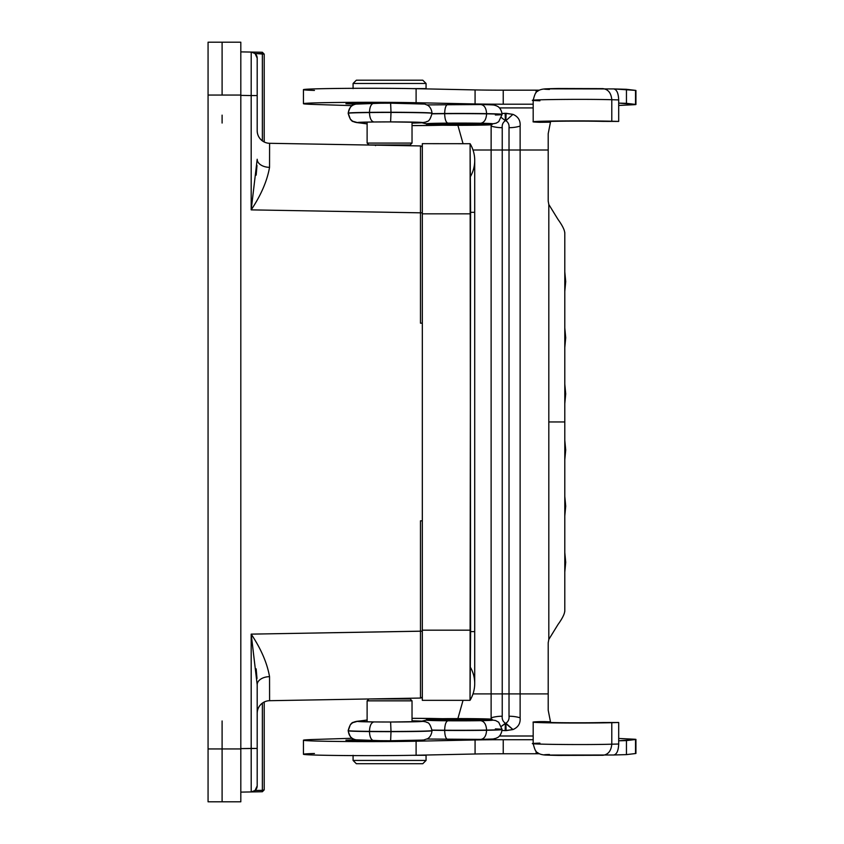 <?xml version="1.0" encoding="UTF-8"?>
<svg xmlns="http://www.w3.org/2000/svg" width="844" height="844" viewBox="0 0 844 844"><rect width="100%" height="100%" fill="white"/><g stroke="black" fill="none" stroke-linecap="round" stroke-linejoin="round"><path stroke-width="1.27" d="M262.421 140.916L262.368 140.874A12.628 12.628 0 0 0 269.595 143.301L375.538 145.147L269.595 143.301L269.542 167.344C267.147 180.964 261.028 195.143 251.185 209.871L420.47 212.825L420.481 145.938A1.867 1.867 0 0 1 422.316 147.805A1.867 1.867 0 0 0 420.481 145.938L269.595 143.301A12.628 12.628 0 0 1 257.188 130.672L257.188 58.141A6.077 6.077 0 0 0 251.206 52.064L240.814 51.885L251.206 52.064L251.185 95.562L257.188 95.562L257.188 58.141L257.188 73.038L257.188 58.141L255.067 53.531L251.206 52.064A6.077 6.077 0 0 1 257.188 58.141L257.188 73.038L257.188 58.141L255.067 53.531L251.206 52.064L262.368 52.254L251.206 52.064L262.368 52.254L251.206 52.064L251.185 95.562L240.814 95.383L251.185 95.562L251.185 209.871L420.47 212.825L420.47 323.178L422.327 323.178L420.47 323.178L422.327 323.178L422.316 147.805A1.867 1.867 0 0 0 420.481 145.938L269.595 143.301A12.628 12.628 0 0 1 262.368 140.874L264.204 141.992L264.204 54.132L262.368 52.254L262.368 53.657L264.204 54.132L262.368 53.657L264.204 54.132L262.368 52.254L264.204 54.132L262.368 52.254L262.368 140.874C259.024 138.289 257.293 134.892 257.188 130.672L257.188 94.095M240.814 748.617L251.185 748.438L251.185 634.129L422.316 631.175L422.316 520.822L420.47 520.822L420.481 698.062L269.595 700.699A12.628 12.628 0 0 0 262.368 703.126L264.204 702.008L262.368 703.126L262.368 791.746L251.206 791.936L255.067 790.469L262.368 790.343L262.368 791.746L251.206 791.936L262.368 791.746L264.204 789.868L262.368 791.746L264.204 789.868L262.368 790.343L264.204 789.868L262.368 791.746L251.206 791.936A6.077 6.077 0 0 0 257.188 785.859L255.067 790.469L262.368 790.343L262.368 703.126C259.024 705.711 257.293 709.108 257.188 713.328L257.188 785.859L255.067 790.469L251.206 791.936L240.814 792.115L251.206 791.936L251.185 748.438L257.188 748.438L257.188 785.859A6.077 6.077 0 0 1 251.206 791.936L251.185 634.129L420.47 631.175L420.481 698.062A1.867 1.867 0 0 0 422.316 696.194L422.316 520.822L420.47 520.822L420.47 631.175L422.316 631.175L422.316 696.194A1.867 1.867 0 0 1 420.481 698.062L269.595 700.699A12.628 12.628 0 0 0 257.188 713.328L257.188 748.438L240.814 748.617M256.987 165.466L256.165 175.151L256.987 165.466M256.987 678.534L256.165 668.849L256.987 678.534M257.188 728.857L257.188 684.748L257.188 728.857M254.128 791.134L251.259 791.936L254.128 791.134M264.204 141.992L262.368 140.874L262.368 53.657L255.067 53.531L264.204 54.132L264.172 141.971M264.204 789.868L264.204 702.008L262.368 703.126L264.204 702.008L264.204 789.868M262.421 703.084L262.389 703.115C259.024 705.711 257.293 709.108 257.188 713.328A12.628 12.628 0 0 1 269.595 700.699A12.628 12.628 0 0 0 262.368 703.126M262.368 140.874C259.024 138.289 257.293 134.892 257.188 130.672A12.628 12.628 0 0 0 269.595 143.301L269.542 167.344A12.628 8.092 0 0 1 257.188 159.252L251.185 209.871L257.188 159.252A12.628 8.092 0 0 0 269.542 167.344C267.147 180.964 261.028 195.143 251.185 209.871L251.185 95.562L257.188 95.562M420.47 212.825L422.316 212.825L422.316 147.805A1.867 1.867 0 0 0 420.481 145.938L420.47 212.825L422.316 212.825L422.316 323.178L420.47 323.178L420.47 212.825M269.595 700.699L269.542 676.656A12.628 8.092 0 0 0 257.188 684.748L251.185 634.129L257.188 684.748A12.628 8.092 0 0 1 269.542 676.656C267.147 663.036 261.028 648.857 251.185 634.129C261.028 648.857 267.147 663.036 269.542 676.656L269.595 700.699M422.327 630.173L422.327 700.341L470.013 700.341L422.327 700.341L422.327 213.827L422.327 630.173L470.604 630.173L422.327 630.173M470.33 176.734A32.536 32.536 0 0 0 470.097 143.702A32.536 32.536 0 0 1 470.33 176.734A32.536 32.536 0 0 0 470.097 143.702L470.604 213.827L422.327 213.827L422.327 143.659L470.097 143.702L422.327 143.659L422.327 213.827L470.604 213.827L470.034 700.298A32.536 32.536 0 0 0 470.298 667.119A32.536 32.536 0 0 1 470.034 700.298L470.034 700.298A32.536 32.536 0 0 0 470.298 667.119M470.097 143.702L470.614 631.607L474.718 631.607L474.718 160.413M470.614 212.298L474.718 212.298L470.614 212.298M474.718 683.492L474.718 631.607L470.614 631.607L470.034 700.298M426.02 755.021L412.684 755.306L426.062 755.306L426.062 760.444L353.077 760.444L356.358 763.725L422.781 763.725L426.062 760.444L353.077 760.444L353.077 755.306M412.03 721.82L412.03 700.847L410.152 698.98L368.986 698.98L367.119 700.847L412.03 700.847L367.119 700.847L367.119 721.82M356.358 763.725L422.781 763.725L356.358 763.725M403.601 698.853L368.986 698.98M426.895 123.889L426.325 123.741A32.294 0.675 180 0 0 426.568 123.846A32.473 0.675 0 0 1 426.136 123.741A34.615 0.728 0 0 1 447.911 123.129A34.076 0.717 0 0 1 480.7 123.245C484.277 122.602 486.239 119.458 486.587 113.835A43.339 0.907 180 0 0 444.661 113.687A43.877 0.918 180 0 0 432.012 113.845A43.877 0.918 180 0 1 444.661 113.687L444.661 113.497A43.339 0.907 0 0 1 486.587 113.645A43.002 0.897 0 0 1 502.053 114.341A43.002 0.897 0 0 0 486.587 113.645C486.239 108.032 484.277 104.994 480.7 104.54L426.98 104.899M495.354 115.006A43.002 0.897 180 0 0 502.053 114.52A43.002 0.897 180 0 0 486.587 113.835A43.339 0.907 180 0 0 444.661 113.687C444.851 119.32 445.927 122.464 447.911 123.129A34.076 0.717 0 0 1 480.7 123.245A33.739 0.707 0 0 1 492.063 123.931A33.56 0.707 180 0 0 480.584 123.245A33.887 0.707 180 0 0 447.974 123.129A34.425 0.717 180 0 0 426.325 123.741A32.294 0.675 180 0 0 426.568 123.846A32.473 0.675 0 0 1 426.136 123.741L422.021 122.77L426.136 123.741A34.615 0.728 0 0 1 447.911 123.129C445.927 122.464 444.851 119.32 444.661 113.687L444.661 113.497A43.339 0.907 0 0 1 486.587 113.645C486.239 108.032 484.277 104.994 480.7 104.54A34.076 0.717 180 0 0 447.911 104.424C445.927 104.867 444.851 107.884 444.661 113.497A43.877 0.918 0 0 0 432.022 113.655A43.877 0.918 0 0 1 444.661 113.497C444.851 107.884 445.927 104.867 447.911 104.424L447.837 104.413M434.048 125.387L433.647 125.397A29.403 0.612 0 0 1 412.03 125.587A29.213 0.612 180 0 0 433.521 125.397L442.245 125.207L433.521 125.397A29.213 0.612 180 0 1 412.03 125.587L433.647 125.397A29.403 0.612 0 0 1 412.03 125.587M442.414 125.218L433.647 125.397L442.414 125.218M480.13 123.235L480.584 123.245A33.56 0.707 180 0 1 492.063 123.91A33.739 0.707 0 0 0 480.7 123.245C484.277 122.602 486.239 119.458 486.587 113.835L486.587 113.835A43.002 0.897 180 0 1 502.053 114.52L502.053 114.341C501.347 107.705 496.989 106.049 497.485 106.344L496.156 105.69C492.959 105.046 497.707 104.93 480.869 104.54M429.649 124.079L427.676 123.962M367.119 123.92L357.508 122.591A30.732 0.644 0 0 1 373.881 121.979A32.146 0.675 0 0 1 390.624 121.895A33.771 0.707 0 0 1 422.717 122.644A35.248 0.738 0 0 1 412.03 123.108A35.058 0.738 180 0 0 422.527 122.644A33.591 0.707 180 0 0 390.614 121.905L390.614 121.905A31.956 0.665 180 0 0 373.966 121.99A30.542 0.644 180 0 0 357.687 122.591L367.119 123.825L357.687 122.591L359.861 122.327L357.687 122.591A30.542 0.644 180 0 1 373.966 121.99L373.966 121.99A31.956 0.665 180 0 1 390.614 121.905A33.771 0.707 0 0 1 422.717 122.644A35.248 0.738 0 0 1 412.03 123.108A35.058 0.738 180 0 0 422.527 122.644A33.591 0.707 180 0 0 390.614 121.905L420.66 122.369M356.295 122.517L367.119 123.846L357.508 122.591A30.732 0.644 0 0 1 373.881 121.979A32.146 0.675 0 0 1 390.624 121.895L391.004 112.442A41.409 0.865 180 0 0 369.461 112.558C369.725 118.181 371.191 121.325 373.881 121.979C371.191 121.325 369.725 118.181 369.461 112.558A39.995 0.833 180 0 0 348.171 113.296A39.995 0.833 180 0 0 348.298 113.36L350.313 119.131L352.613 121.198L357.508 122.591L354.775 122.19C353.974 120.998 351.009 123.678 348.171 113.296L348.171 113.107A39.995 0.833 0 0 1 369.461 112.368A41.409 0.865 0 0 1 391.004 112.263A43.033 0.897 0 0 1 432.022 113.159A43.033 0.897 0 0 1 431.959 113.201M426.231 121.947L422.717 122.644L426.231 121.947C427.022 120.66 429.258 123.414 432.022 113.349A43.033 0.897 180 0 0 391.004 112.442L390.624 121.895L374.177 121.99M420.333 122.369L422.527 122.644L420.333 122.369M492.063 124.627A32.747 0.686 180 0 0 459.315 123.941A32.747 0.686 180 0 0 426.568 124.627A32.747 0.686 180 0 0 441.074 125.197A32.747 0.686 180 0 0 474.729 125.228A32.747 0.686 180 0 0 492.063 124.627L492.063 123.762L490.491 123.562M448.196 123.118L447.974 123.129A34.425 0.717 180 0 0 426.325 123.741L442.646 123.182M357.508 103.886C351.906 104.456 348.836 107.547 348.298 113.17A39.995 0.833 0 0 1 348.171 113.107A39.995 0.833 0 0 1 369.461 112.368A41.409 0.865 0 0 1 391.004 112.263A43.033 0.897 0 0 1 432.022 113.159C431.316 106.555 427.011 104.899 427.497 105.183L424.68 104.065L390.635 103.19L391.004 112.263L390.624 103.19A32.146 0.675 180 0 0 373.881 103.274L355.429 104.034C354.079 105.352 351.209 102.451 348.171 113.107M373.881 103.274C371.191 103.728 369.725 106.755 369.461 112.368C369.725 106.755 371.191 103.728 373.881 103.274L390.635 103.19A32.146 0.675 180 0 0 373.881 103.274M422.717 103.928A33.771 0.707 180 0 0 390.645 103.19M480.7 104.54A34.076 0.717 180 0 0 447.911 104.424M480.584 123.245A33.887 0.707 180 0 0 447.974 123.129M431.959 113.391A43.033 0.897 180 0 0 432.022 113.349A43.033 0.897 180 0 0 391.004 112.442A41.409 0.865 180 0 0 369.461 112.558A39.995 0.833 180 0 0 348.171 113.296M495.354 728.91A43.002 0.897 180 0 1 502.053 729.395A43.002 0.897 180 0 1 486.587 730.081C486.239 724.458 484.277 721.314 480.7 720.67A33.739 0.707 0 0 0 492.063 719.985A33.739 0.707 0 0 1 480.7 720.67A34.076 0.717 0 0 1 447.911 720.787C445.927 721.451 444.851 724.606 444.661 730.229C444.851 724.606 445.927 721.451 447.911 720.787A34.615 0.728 0 0 1 426.136 720.175L422.021 721.145L426.136 720.175A32.473 0.675 0 0 1 426.568 720.048A32.473 0.675 0 0 0 426.136 720.175A34.615 0.728 0 0 0 447.911 720.787A34.076 0.717 0 0 0 480.7 720.67C484.277 721.314 486.239 724.458 486.587 730.081A43.339 0.907 180 0 1 444.661 730.229A43.877 0.918 180 0 1 432.012 730.071A43.877 0.918 180 0 0 444.661 730.229L444.661 730.419A43.339 0.907 0 0 0 486.587 730.271A43.002 0.897 0 0 0 502.053 729.585C501.252 736.39 496.979 737.835 497.485 737.582L495.65 738.416C490.775 739.196 498.709 738.816 480.869 739.386L426.98 739.027M434.048 718.529L433.647 718.518A29.403 0.612 0 0 0 412.03 718.328A29.213 0.612 180 0 1 433.521 718.518L442.245 718.708L433.521 718.518A29.213 0.612 180 0 0 412.03 718.328L433.647 718.518A29.403 0.612 0 0 0 412.03 718.328M442.414 718.708L433.647 718.518L442.414 718.708M427.676 719.953L429.649 719.848M367.119 719.995L357.508 721.325A30.732 0.644 0 0 0 373.881 721.936A32.146 0.675 0 0 0 390.624 722.021A33.771 0.707 0 0 0 422.717 721.282A35.248 0.738 0 0 0 412.03 720.808A35.058 0.738 180 0 1 422.527 721.282A33.591 0.707 180 0 1 390.614 722.021A31.956 0.665 180 0 1 373.966 721.926A30.542 0.644 180 0 1 357.687 721.325L367.119 720.09L357.508 721.325A30.732 0.644 0 0 0 373.881 721.936A32.146 0.675 0 0 0 390.624 722.021L420.66 721.546M348.298 730.556L350.313 724.785L352.613 722.728L357.508 721.325L354.775 721.736C353.942 722.928 350.998 720.259 348.171 730.63A39.995 0.833 180 0 1 348.298 730.556M356.295 721.398L367.119 720.069L357.687 721.325L359.861 721.588L357.687 721.325A30.542 0.644 180 0 0 373.966 721.926L373.966 721.926A31.956 0.665 180 0 0 390.614 722.021A33.771 0.707 0 0 0 422.717 721.282A35.248 0.738 0 0 0 412.03 720.808A35.058 0.738 180 0 1 422.527 721.282A33.591 0.707 180 0 1 390.614 722.021L391.004 731.474A41.409 0.865 180 0 1 369.461 731.368C369.725 725.734 371.191 722.591 373.881 721.936C371.191 722.591 369.725 725.734 369.461 731.368A39.995 0.833 180 0 1 348.171 730.63L348.171 730.809A39.995 0.833 0 0 0 369.461 731.548A41.409 0.865 0 0 0 391.004 731.664A43.033 0.897 0 0 0 432.022 730.756A43.033 0.897 0 0 0 431.959 730.714M426.231 721.968L422.717 721.282L426.231 721.968C427.022 723.255 429.258 720.502 432.022 730.577A43.033 0.897 180 0 1 391.004 731.474L390.624 722.021M420.333 721.546L422.527 721.282L420.333 721.546M374.177 721.936L390.614 722.01M492.063 719.288A32.747 0.686 180 0 1 459.315 719.974A32.747 0.686 180 0 1 426.568 719.288A32.747 0.686 180 0 1 441.074 718.719A32.747 0.686 180 0 1 474.729 718.687A32.747 0.686 180 0 1 492.063 719.288L492.063 720.154L490.659 720.343L480.426 720.67L426.325 720.175A32.294 0.675 180 0 1 426.568 720.08A32.294 0.675 180 0 0 426.325 720.175A34.425 0.717 180 0 0 447.974 720.787A34.425 0.717 180 0 1 426.325 720.175L436.601 720.628M491.662 720.259L490.206 720.375M480.13 720.692L480.584 720.67A33.56 0.707 180 0 0 492.063 720.006A33.56 0.707 180 0 1 480.584 720.67L480.584 720.67A33.887 0.707 180 0 1 447.974 720.787L448.196 720.797M442.646 720.734L435.504 720.607M480.7 739.386A34.076 0.717 180 0 1 447.911 739.502C445.927 739.059 444.851 736.031 444.661 730.419A43.877 0.918 0 0 1 432.022 730.26A43.877 0.918 0 0 0 444.661 730.419L444.661 730.229A43.339 0.907 180 0 0 486.587 730.081L486.587 730.271C486.239 735.884 484.277 738.922 480.7 739.386A34.076 0.717 180 0 1 447.911 739.502C445.927 739.059 444.851 736.031 444.661 730.419A43.339 0.907 0 0 0 486.587 730.271A43.002 0.897 0 0 0 502.053 729.585L502.053 729.395A43.002 0.897 180 0 1 486.587 730.081L486.587 730.271C486.239 735.884 484.277 738.922 480.7 739.386L480.858 739.386M357.508 740.03C351.906 739.46 348.836 736.369 348.298 730.746A39.995 0.833 0 0 0 348.171 730.809A39.995 0.833 0 0 0 369.461 731.548A41.409 0.865 0 0 0 391.004 731.664A43.033 0.897 0 0 0 432.022 730.756C431.21 737.572 426.948 739.017 427.454 738.764L423.393 740.072L390.635 740.726L391.004 731.664L390.624 740.726A32.146 0.675 180 0 1 373.881 740.642L355.429 739.882C354.079 738.574 351.209 741.475 348.171 730.809M373.881 740.642C371.191 740.188 369.725 737.16 369.461 731.548C369.725 737.16 371.191 740.188 373.881 740.642L390.635 740.726A32.146 0.675 180 0 1 373.881 740.642M422.717 739.988A33.771 0.707 180 0 1 390.645 740.726M431.959 730.524A43.033 0.897 180 0 1 432.022 730.577A43.033 0.897 180 0 1 391.004 731.474A41.409 0.865 180 0 1 369.461 731.368L369.461 731.368A39.995 0.833 180 0 1 348.171 730.63M480.584 720.67A33.887 0.707 180 0 1 447.974 720.787M426.642 123.73L436.897 123.287M433.056 124.416L459.315 124.036A28.074 0.591 180 0 0 435.008 124.923A28.074 0.591 180 0 0 483.623 124.923A28.074 0.591 180 0 0 459.315 124.036A28.074 0.591 180 0 0 435.008 124.923A28.074 0.591 180 0 0 483.623 124.923A28.074 0.591 180 0 0 459.315 124.036L485.574 124.416M459.315 123.941A32.747 0.686 180 0 0 430.957 124.965A32.747 0.686 180 0 0 487.674 124.965A32.747 0.686 180 0 0 459.315 123.941M635.933 739.407A26.196 0.549 180 0 0 633.812 739.196L618.694 738.458L633.812 739.196A26.196 0.549 180 0 1 635.532 739.502L618.694 740.81L626.448 740.589L626.448 754.62L614.01 754.979L626.448 754.62L626.448 740.589L635.532 739.502L635.532 753.534L626.448 754.62L635.532 753.534A26.196 0.549 180 0 0 635.933 753.439L635.933 739.407A26.196 0.549 180 0 1 635.532 739.502L635.532 753.534A26.196 0.549 180 0 0 635.532 753.344M533.186 736L499.479 736L533.186 736M314.464 739.46L351.948 738.278L314.464 739.46A65.959 1.382 180 0 0 327.662 741.296A65.959 1.382 180 0 0 416.103 741.201A65.959 1.382 180 0 1 344.204 741.507A65.959 1.382 180 0 1 303.439 740.23A65.959 1.382 180 0 1 314.464 739.46M314.464 753.492A65.959 1.382 180 0 0 327.662 755.327A65.959 1.382 180 0 0 416.103 755.232L475.077 753.998A39.763 0.833 0 0 1 503.235 753.755L539.485 753.755L536.151 753.755L536.151 751.255L536.151 753.755L503.235 753.755A39.763 0.833 0 0 0 475.077 753.998L475.077 739.966L475.077 753.998L416.103 755.232L416.103 741.201L475.077 739.966A39.763 0.833 0 0 1 503.235 739.724L503.235 753.755L503.235 739.724L533.186 739.724L503.235 739.724A39.763 0.833 0 0 0 475.077 739.966L416.103 741.201L416.103 755.232A65.959 1.382 180 0 1 344.204 755.538A65.959 1.382 180 0 1 303.439 754.262L303.439 740.23M387.248 740.726L392.787 740.726L387.248 740.726M365.241 740.652L381.435 740.705L355.018 739.777L345.913 740.167L365.241 740.652M539.938 743.131C508.964 744.06 580.588 745.115 611.794 744.197L611.794 722.686L618.694 722.496L618.694 741.211L618.694 722.496L602.985 722.538L618.694 722.496L611.794 722.686L611.794 744.197C611.161 750.865 608.229 754.557 602.985 755.274L558.285 755.412C543.177 755.116 540.234 754.81 549.444 754.483M602.985 755.274L602.985 755.274C608.229 754.557 611.161 750.865 611.794 744.197L618.694 744.018C618.399 750.801 616.721 754.462 613.672 754.99L613.831 755C616.795 754.293 618.42 750.632 618.694 744.018L618.694 741.211L618.694 744.018L611.794 744.197M611.794 722.686A44.046 0.918 180 0 1 562.779 722.981A44.046 0.918 180 0 1 533.186 722.116A44.046 0.918 180 0 1 539.938 721.62L544.77 721.62L539.938 721.62A44.046 0.918 180 0 0 551.818 722.865A44.046 0.918 180 0 0 611.794 722.686M602.985 722.538A32.821 0.686 180 0 1 566.461 722.759A32.821 0.686 180 0 1 544.412 722.116A32.821 0.686 180 0 1 548.822 721.768L544.77 721.62L548.822 721.768L548.822 722.453L548.822 721.768A32.821 0.686 180 0 0 558.791 722.675A32.821 0.686 180 0 0 602.985 722.538M433.056 719.499L459.315 719.879A28.074 0.591 180 0 1 435.008 718.993A28.074 0.591 180 0 1 483.623 718.993A28.074 0.591 180 0 1 459.315 719.879A28.074 0.591 180 0 1 435.008 718.993A28.074 0.591 180 0 1 483.623 718.993A28.074 0.591 180 0 1 459.315 719.879L485.574 719.499M459.315 719.974A32.747 0.686 180 0 1 430.957 718.951A32.747 0.686 180 0 1 487.674 718.951A32.747 0.686 180 0 1 459.315 719.974M491.155 124.785L491.124 150.01L502.233 150.01L502.233 716.229A23.389 13.293 180 0 0 491.124 717.822L491.124 150.01L502.233 150.01L502.233 716.229C501.916 719.225 502.961 721.557 505.366 723.234L512.952 729.554L506.094 730.619L505.883 723.234L506.094 730.619L505.155 730.619L512.952 729.554L505.883 723.234C508.299 721.546 509.343 719.215 509.016 716.229A23.389 13.293 0 0 1 520.126 717.822C520.558 723.435 518.163 727.349 512.952 729.554M491.155 719.13L491.124 717.822A23.389 13.293 180 0 1 502.233 716.229C501.916 719.225 502.961 721.557 505.366 723.234L505.155 730.619L502.022 730.419L505.155 730.619L505.366 723.234L501.515 726.251L505.883 723.234C508.299 721.546 509.343 719.215 509.016 716.229L509.016 127.687C509.333 124.701 508.288 122.369 505.883 120.681L505.366 120.681C502.95 122.369 501.906 124.712 502.233 127.687L502.233 150.01L509.016 150.01L509.016 127.687C509.333 124.701 508.288 122.369 505.883 120.681L505.366 120.681C502.95 122.369 501.906 124.712 502.233 127.687L502.233 150.01L520.126 150.01L509.016 150.01L509.016 693.905L520.126 693.905L520.126 717.822A23.389 13.293 0 0 0 509.016 716.229L509.016 693.905L520.126 693.905L520.126 126.094A23.389 13.293 180 0 1 509.016 127.687A23.389 13.293 180 0 0 520.126 126.094C520.558 120.481 518.163 116.577 512.952 114.362L505.883 120.681L506.094 113.296L505.883 120.681L512.952 114.362L505.155 113.296L505.366 120.681L501.515 117.664L505.366 120.681L505.155 113.296L502.022 113.507L506.094 113.296L512.952 114.362M602.985 88.641L558.285 88.504C543.188 88.799 540.244 89.105 549.444 89.432C540.244 89.105 543.188 88.799 558.285 88.504L602.985 88.641C608.229 89.358 611.161 93.051 611.794 99.719L611.794 121.241L618.694 121.42L618.694 102.715L618.694 121.42L602.985 121.378L611.794 121.241A44.046 0.918 180 0 0 562.779 120.935A44.046 0.918 180 0 0 533.186 121.81A44.046 0.918 180 0 0 539.938 122.296L549.444 122.201L548.822 121.462L548.822 122.148A32.821 0.686 180 0 1 544.412 121.81A32.821 0.686 180 0 1 566.461 121.156A32.821 0.686 180 0 1 602.985 121.378A32.821 0.686 180 0 0 558.791 121.241A32.821 0.686 180 0 0 548.822 122.148L539.938 122.296A44.046 0.918 180 0 1 551.818 121.051A44.046 0.918 180 0 1 611.794 121.241L611.794 99.719C580.588 98.801 508.964 99.856 539.938 100.784M618.694 99.909L611.794 99.719L618.694 99.909C618.42 93.294 616.795 89.633 613.831 88.926L613.672 88.926C616.721 89.464 618.399 93.114 618.694 99.909L618.694 102.715L618.694 99.909M491.124 717.822L491.124 693.905L472.999 693.905L502.233 693.905L491.124 693.905L491.124 150.01L473.009 150.01L491.124 150.01L491.124 126.094A23.389 13.293 0 0 0 502.233 127.687A23.389 13.293 0 0 1 491.124 126.094M502.233 693.905L509.016 693.905L502.233 693.905M550.615 722.517L548.199 710.215L548.199 693.905L548.199 710.215L550.615 722.517M557.968 624.56C562.357 618.473 564.615 613.926 564.763 610.919C564.615 613.926 562.357 618.473 557.968 624.56L548.811 639.446L548.811 421.958L564.794 421.958L548.811 421.958L548.811 204.47L548.811 639.446L548.199 642.833L548.199 693.905L520.126 693.905L520.126 150.01L548.199 150.01L548.199 133.7L550.615 121.409L548.199 133.7L548.199 201.083L548.199 150.01L520.126 150.01L520.126 126.094M463.039 700.341L457.891 718.603L463.039 700.341M635.532 90.572A26.196 0.549 180 0 0 635.532 90.382L635.532 104.413A26.196 0.549 180 0 1 633.812 104.719L618.694 105.458L633.812 104.719A26.196 0.549 180 0 0 635.933 104.508A26.196 0.549 180 0 0 635.532 104.413L618.694 103.105L626.448 103.337L626.448 89.306L614.01 88.936L635.532 90.382L626.448 89.306L626.448 103.337L635.532 104.413L635.532 90.382A26.196 0.549 180 0 1 635.933 90.477L635.933 104.508M557.968 219.356C562.357 225.443 564.615 229.99 564.763 232.997C564.615 229.99 562.357 225.443 557.968 219.356L548.811 204.47L548.199 201.083M314.464 90.424A65.959 1.382 180 0 1 327.662 88.588A65.959 1.382 180 0 1 416.103 88.683L416.103 102.715L416.103 88.683L475.077 89.918L475.077 103.949L416.103 102.715L475.077 103.949L475.077 89.918A39.763 0.833 0 0 0 503.235 90.171L503.235 104.202A39.763 0.833 0 0 1 475.077 103.949A39.763 0.833 0 0 0 503.235 104.202L533.186 104.202L503.235 104.202L503.235 90.171L539.485 90.16L536.151 90.171L536.151 92.661L536.151 90.171L503.235 90.171A39.763 0.833 0 0 1 475.077 89.918L416.103 88.683A65.959 1.382 180 0 0 344.204 88.388A65.959 1.382 180 0 0 303.439 89.664L303.439 103.685A65.959 1.382 180 0 0 314.464 104.456L351.948 105.637L314.464 104.456A65.959 1.382 180 0 1 327.662 102.62A65.959 1.382 180 0 1 416.103 102.715A65.959 1.382 180 0 0 344.204 102.409A65.959 1.382 180 0 0 303.439 103.685M533.186 107.916L499.479 107.916L533.186 107.916M387.248 103.19L392.787 103.19L387.248 103.19M355.018 104.139L381.435 103.211L351.378 103.432L345.913 103.749L355.018 104.139M463.039 143.659L457.891 125.313L463.039 143.659M548.199 642.833L548.199 693.905L520.126 693.905L520.126 717.822M353.077 88.62L353.077 83.472L426.062 83.472L353.077 83.472L356.358 80.201L422.781 80.201L356.358 80.201L422.781 80.201L426.062 83.472L426.062 88.62L412.684 88.62L426.02 88.894M412.03 122.095L412.03 143.069L410.152 144.936L368.986 144.936L367.119 143.069L412.03 143.069L367.119 143.069L367.119 122.095M375.538 145.643L375.538 144.936M222.099 720.955L222.099 770.962M222.099 115.143L222.099 123.045M240.814 801.8L222.099 801.8L222.099 748.944L208.067 748.944L240.814 748.944L240.814 801.8L222.099 801.8L222.099 748.944L240.814 748.944L240.814 801.8M208.067 95.055L208.067 801.8L222.099 801.8L208.067 801.8L208.067 95.055L222.099 95.055L222.099 42.2L208.067 42.2L240.814 42.2L240.814 748.944L240.814 95.055L222.099 95.055L222.099 42.2L240.814 42.2L240.814 95.055L208.067 95.055L208.067 42.2L208.067 115.143M208.067 728.857L208.067 749.905M420.47 520.822L422.327 520.822L420.47 520.822M492.063 123.962L496.177 123.171L498.709 121.663L502.053 114.52M433.848 125.397L442.541 125.218M426.568 123.91L421.947 122.77M412.03 123.118L424.965 122.369M359.481 122.338L374.071 121.99M435.462 123.308L490.206 123.54M502.053 729.395L498.688 722.232L495.65 720.565L492.063 719.953M433.848 718.518L442.541 718.698M426.568 720.006L421.947 721.145M412.03 720.808L424.965 721.546M374.071 721.926L359.481 721.588M426.568 124.627L426.568 123.783M613.831 755L545.783 755.074C541.711 754.821 538.957 753.977 537.512 752.521C536.119 752.648 534.674 749.683 533.186 743.627L533.186 722.116M549.444 722.475L549.444 721.715M426.568 719.288L426.568 720.132M549.444 121.441L549.444 122.201M613.831 88.926L545.783 88.842C541.711 89.095 538.957 89.949 537.512 91.395C536.119 91.268 534.674 94.233 533.186 100.288L533.186 121.81M564.794 347.591L565.702 337.727L564.794 327.915M564.794 403.727L565.702 393.874L564.794 384.052M564.794 440.188L565.702 450.052L564.794 459.864M564.794 496.335L565.702 506.189L564.794 516M564.794 552.472L565.702 562.326L564.794 572.137M564.794 291.454L565.702 281.59L564.794 271.779M564.794 232.554L564.794 611.372M403.601 145.643L403.601 144.936"/></g></svg>
